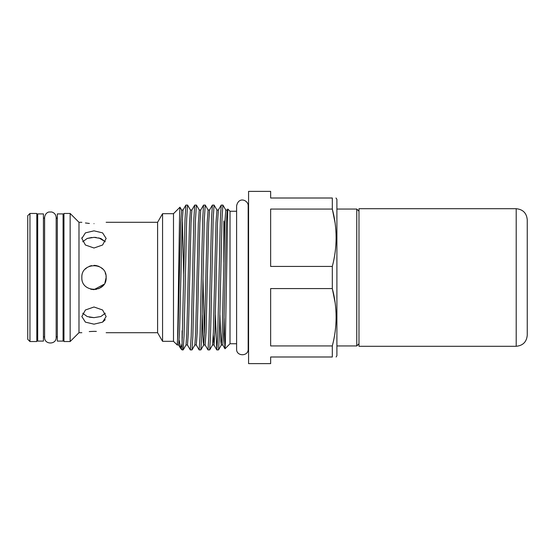 <?xml version="1.0" encoding="UTF-8"?>
<svg xmlns="http://www.w3.org/2000/svg" width="555" height="555" viewBox="0 0 555 555"><rect width="100%" height="100%" fill="white"/><g stroke="black" fill="none" stroke-linecap="round" stroke-linejoin="round"><path stroke-width="0.83" d="M516.206 346.285L358.981 346.285L358.981 208.715L516.206 208.715C522.914 209.367 526.598 213.051 527.25 219.752L527.25 335.248C526.598 341.949 522.914 345.633 516.206 346.285L516.206 208.715M358.981 211.254L356.775 209.048L356.775 345.952L336.899 345.952M29.956 341.54L36.803 341.54L36.803 213.46L29.956 213.46L29.956 341.54L27.75 339.327L27.75 215.673L29.956 213.46M43.429 277.5L43.429 213.904L37.684 213.904L37.684 341.096L43.429 341.096L43.429 277.5M63.083 277.5L63.083 213.904L57.338 213.904L57.338 341.096L63.083 341.096L63.083 277.5M106.033 275.884L106.144 277.5C106.9 293.172 81.099 293.172 81.849 277.5C81.092 261.849 106.879 261.814 106.144 277.5L104.937 282.772M104.09 284.25L94.01 289.648M93.823 289.641L90.958 289.259M89.334 317.162L93.996 317.647L87.163 316.53L82.716 313.228M93.996 223.644C109.668 222.173 109.668 222.173 93.996 223.644C109.668 222.173 109.668 222.173 93.996 223.644C78.324 222.173 78.324 222.173 93.996 223.644M85.415 222.964L89.369 223.45M93.996 230.831L102.585 232.871L106.144 238.463L102.585 245.012L93.996 248.009L85.415 245.012L81.849 238.463L85.408 232.871L93.996 230.831M81.904 237.686L81.849 238.463M162.566 341.318L162.566 213.682L173.493 213.682L173.493 341.318L162.566 341.318L157.592 332.709L157.592 222.291L106.144 222.291M106.144 277.5L106.047 275.953M105.818 274.704L105.242 272.914M102.585 268.911L100.76 267.413M98.651 266.282L96.015 265.526M95.994 265.519L93.996 265.352M91.61 265.595L89.355 266.275M87.239 267.406L85.199 269.126M81.849 332.709L78.983 332.709L78.983 222.291L70.145 213.46L63.964 213.46L63.964 341.54L70.145 341.54L70.145 213.46M96.355 331.404L93.996 331.356C109.668 332.827 109.668 332.827 93.996 331.356C78.324 332.827 78.324 332.827 93.996 331.356L89.258 331.564M91.825 237.45L87.239 238.442M93.996 324.169L85.415 322.136L81.849 316.537L85.408 309.988L93.996 306.991L102.585 309.988L106.144 316.537L102.585 322.136L93.996 324.169M82.716 241.772L87.163 238.47L93.996 237.353L100.823 238.47L105.283 241.772M90.659 289.176L96.362 289.412M98.637 288.725L102.571 286.102M178.564 277.5L179.619 212.801L179.966 207.209L181.61 210.012L180.68 222.867L178.03 332.133L177.205 344.967C177.662 344.731 178.113 312.812 178.564 277.5M236.603 343.746L230.02 343.746L230.02 211.254L227.772 209.041L225.351 343.094L224.969 348.762L224.546 340.34L224.137 318.286M223.838 262.224L223.838 220.897L224.553 232.219M219.045 277.5L220.37 218.906L221.209 205.107L222.895 205.073L222.014 218.906L219.364 336.094L218.524 349.893L216.838 349.927L217.72 336.094L219.045 277.5M218.524 349.893L221.355 344.988L222.194 332.133L224.844 222.867L225.774 210.012L222.895 205.073M209.693 349.893L212.523 344.988L213.356 332.133L216.006 222.867L216.943 210.012L214.064 205.073L213.175 218.906L210.525 336.094L209.693 349.893L208 349.927L208.888 336.094L211.538 218.906L212.378 205.107L214.064 205.073M200.854 349.893L203.692 344.988L204.524 332.133L207.175 222.867L208.104 210.012L205.232 205.073L204.344 218.906L201.694 336.094L200.854 349.893L199.169 349.927L200.057 336.094L202.707 218.906L203.539 205.107L205.232 205.073M192.023 349.893L194.861 344.988L195.693 332.133L198.343 222.867L199.273 210.012L196.394 205.073L195.513 218.906L192.862 336.094L192.023 349.893L190.337 349.927L191.218 336.094L193.868 218.906L194.708 205.107L196.394 205.073M183.192 349.893L186.022 344.988L186.862 332.133L189.512 222.867L190.441 210.012L187.562 205.073L186.681 218.906L184.031 336.094L183.192 349.893L182.102 349.927L182.102 343.476L185.037 218.906L185.876 205.107L187.562 205.073M215.389 314.921L216.838 349.927M208.104 210.012L209.54 210.012L208.708 222.867L206.058 332.133L205.128 344.988L208 349.927M199.273 210.012L200.709 210.012L199.876 222.867L197.226 332.133L196.29 344.988L199.169 349.927M190.441 210.012L191.877 210.012L191.038 222.867L188.388 332.133L187.458 344.988L190.337 349.927M182.324 337.967L182.102 330.829L182.102 343.476L180.687 348.512L179.203 340.312M335.976 198.003L336.899 199.328L336.899 355.672L336.136 356.997M335.067 222.784L332.313 209.069L332.313 198.003C337.371 198.003 337.371 198.003 332.313 198.003L270.653 198.003L270.653 191.378L248.571 191.378L248.571 363.622L270.653 363.622L270.653 356.997L332.313 356.997L332.313 345.931L270.653 345.931L270.653 288.565L332.313 288.565L332.313 266.435C337.371 247.204 337.371 228.084 332.313 209.069L270.653 209.069L270.653 266.435L332.313 266.435M335.116 302.635L332.313 288.565C337.371 307.581 337.371 326.701 332.313 345.931M332.313 356.997C337.371 356.997 337.371 356.997 332.313 356.997M173.493 341.318L177.205 344.967M94.558 265.366L99.012 266.435M105.283 313.228L100.83 316.53L93.996 317.647M105.221 241.668L98.839 237.88M96.161 237.45L93.996 237.353M102.592 322.129L105.214 319.687M225.774 210.012L227.21 210.012L226.371 222.867L223.721 332.133L222.791 344.988L224.969 348.762M216.943 210.012L218.372 210.012L217.539 222.867L214.889 332.133L214.008 345.03L213.238 335.338M204.406 335.338L202.991 278.874M181.61 210.012L183.039 210.012L182.206 222.867L179.556 332.133L178.627 344.988L180.576 348.36M222.791 344.988L221.306 345.03L220.869 341.72L219.926 314.921M205.128 344.988L203.643 345.03L203.199 341.72L202.263 314.921M183.74 276.126L182.324 219.662M336.899 209.048L356.775 209.048M37.684 218.143L36.803 218.143M44.601 218.143L43.429 218.143M56.173 277.5L56.173 217.615C55.979 214.688 54.48 212.808 51.671 211.975L48.909 212.017C48.195 212.052 44.99 213.3 44.601 217.615L44.601 337.385C44.24 344.849 56.527 344.849 56.173 337.385L56.173 277.5M63.964 218.143L63.083 218.143M57.338 218.143L56.173 218.143M81.849 222.291L78.983 222.291M157.592 222.291L162.566 213.682M173.493 213.682L179.966 207.209M236.603 211.254L230.02 211.254M248.571 206.516L248.175 205.863C248.522 200.383 238.685 195.991 236.603 205.863L236.603 349.137C236.243 356.594 248.529 356.601 248.175 349.137L248.571 348.484M248.175 349.137L248.175 205.863M227.21 210.012L227.772 209.041M218.372 210.012L221.209 205.107M212.523 344.988L213.959 344.988L216.79 349.893M209.54 210.012L212.378 205.107M200.709 210.012L203.539 205.107M191.877 210.012L194.708 205.107M183.039 210.012L185.876 205.107M177.198 344.981L178.627 344.988M194.861 344.988L196.29 344.988M186.022 344.988L187.458 344.988M230.02 343.746L224.997 348.769M180.687 348.512L182.102 349.927M78.983 332.709L70.145 341.54M157.592 332.709L106.144 332.709M57.338 336.857L56.173 336.857M63.964 336.857L63.083 336.857M44.601 336.857L43.429 336.857M37.684 336.857L36.803 336.857M358.981 343.746L356.775 345.952"/></g></svg>
